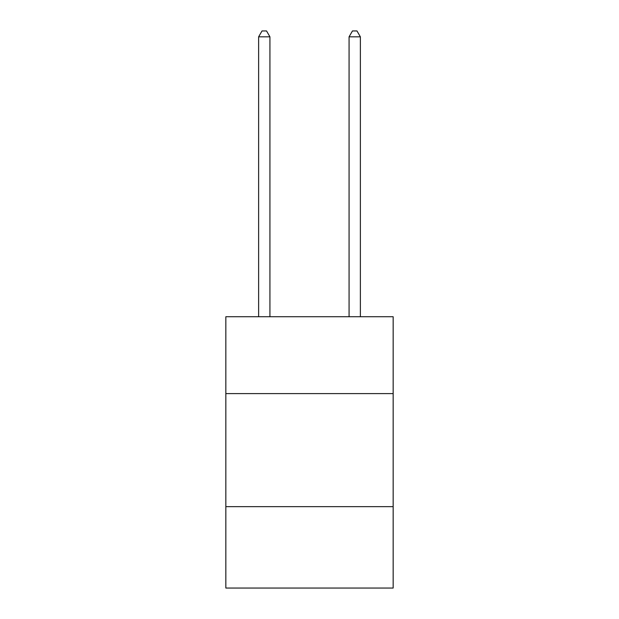 <?xml version="1.0" encoding="UTF-8"?>
<svg xmlns="http://www.w3.org/2000/svg" width="619" height="619" viewBox="0 0 619 619"><rect width="100%" height="100%" fill="white"/><g stroke="black" fill="none" stroke-linecap="round" stroke-linejoin="round"><path stroke-width="0.93" d="M393.158 393.607L393.158 316.735L225.842 316.735L225.842 393.607L393.158 393.607L393.158 588.05L225.842 588.05L225.842 393.607M393.158 506.659L225.842 506.659M269.93 316.735L269.93 36.831L258.626 36.831L258.626 316.735M258.626 36.831L262.023 30.95L266.541 30.95L269.93 36.831M360.374 316.735L360.374 36.831L349.07 36.831L349.07 316.735M349.07 36.831L352.459 30.95L356.977 30.95L360.374 36.831"/></g></svg>
